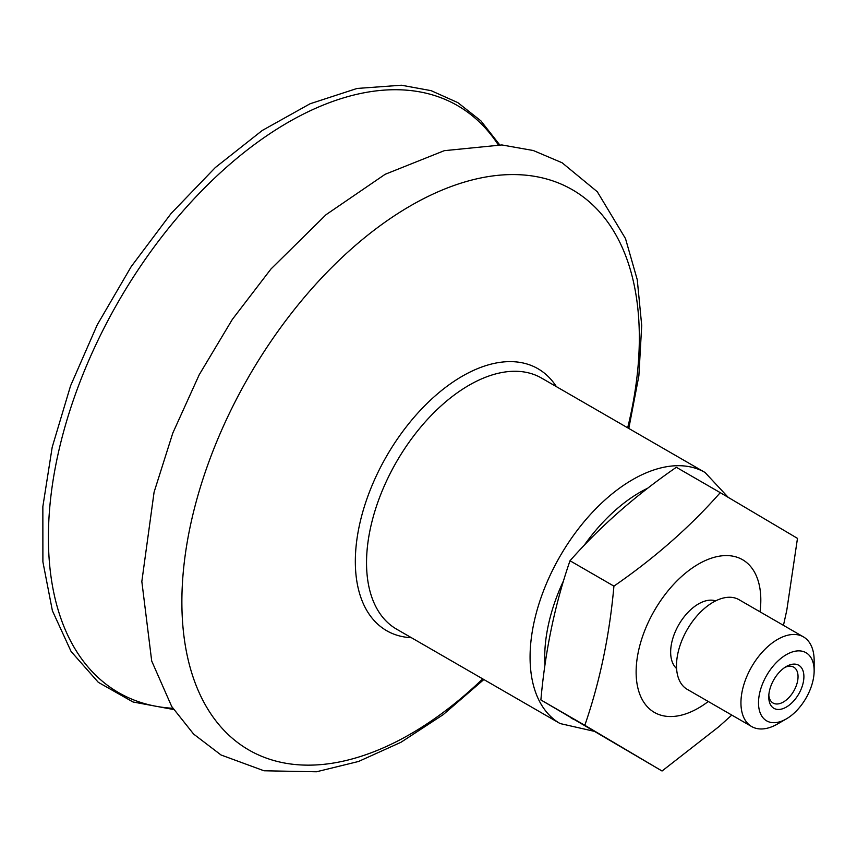 <?xml version="1.0" encoding="UTF-8"?>
<svg xmlns="http://www.w3.org/2000/svg" width="857" height="857" viewBox="0 0 857 857"><rect width="100%" height="100%" fill="white"/><g stroke="black" fill="none" stroke-linecap="round" stroke-linejoin="round"><path stroke-width="1.29" d="M482.716 678.873A323.475 186.762 -60 0 1 234.282 739.902A323.475 186.762 -60 0 1 211.026 456.074A323.475 186.762 -60 0 1 522.331 174.892A323.475 186.762 -60 0 1 627.667 427.804M784.798 667.453A20.707 11.955 -60 0 1 793.753 667.164A20.707 11.955 -60 0 1 793.689 691.181A20.707 11.955 -60 0 1 773.046 703.029A20.707 11.955 -60 0 1 768.825 695.123M773.978 679.472A24.853 14.344 120 0 0 768.761 696.934A24.853 14.344 120 0 0 786.33 707.079A24.853 14.344 120 0 0 803.898 676.644A24.853 14.344 120 0 0 786.33 666.5A24.853 14.344 120 0 0 773.978 679.472M766.779 675.209A39.347 22.721 -60 0 1 797.053 650.945A39.347 22.721 -60 0 1 814.15 670.72A39.347 22.721 -60 0 1 786.33 718.905A39.347 22.721 -60 0 1 760.587 713.849A39.347 22.721 -60 0 1 766.779 675.209M814.15 670.72L814.15 660.576A51.774 29.888 120 0 0 803.427 636.88A51.774 29.888 120 0 0 751.825 666.489A51.774 29.888 120 0 0 751.653 726.543A51.774 29.888 120 0 0 777.545 723.983L786.33 718.905M751.653 726.543L687.228 689.349A51.774 29.888 -60 0 1 687.389 629.284A51.774 29.888 -60 0 1 739.002 599.686L803.427 636.88M676.591 668.535A39.347 22.721 -60 0 1 678.926 624.485A39.347 22.721 -60 0 1 715.659 600.875M540.885 699.944L662.043 771.011L584.817 725.301C599.814 681.968 609.52 635.573 613.923 586.124L570.001 560.757C554.993 604.099 545.288 650.484 540.885 699.944L584.817 725.301M613.923 586.124C654.673 558.025 690.11 526.873 720.255 492.657L676.334 467.29C635.583 495.389 600.146 526.552 570.001 560.757M720.255 492.657L797.481 538.367L786.801 610.195L783.459 625.353M731.782 715.07L719.087 726.511L662.043 771.011M544.956 664.753A134.603 77.708 -60 0 1 556.846 596.504A134.603 77.708 -60 0 1 563.263 581.325M584.549 544.795A134.603 77.708 -60 0 1 647.571 488.265M573.901 719.537A134.603 77.708 -60 0 1 570.494 717.523M543.134 591.844A144.962 83.686 -60 0 1 682.643 465.833A144.962 83.686 -60 0 1 705.054 472.486L541.506 378.055A144.962 83.686 -60 0 0 519.106 371.413A144.962 83.686 -60 0 0 379.597 497.414A144.962 83.686 -60 0 0 396.555 629.134L560.103 723.554A144.962 83.686 -60 0 1 543.134 591.844M411.424 637.715A151.26 87.328 -60 0 1 368.96 493.257A151.26 87.328 -60 0 1 514.543 361.772A151.26 87.328 -60 0 1 556.386 386.646M172.825 708.278A338.922 195.675 -60 0 1 78.94 384.664A338.922 195.675 -60 0 1 405.115 90.06A338.922 195.675 -60 0 1 498.185 144.737M760.041 611.823A88.164 50.906 120 0 0 742.826 559.867A88.164 50.906 120 0 0 654.662 610.13A88.164 50.906 120 0 0 642.846 700.683A88.164 50.906 120 0 0 708.268 701.497M560.103 723.554L593.547 731.16M728.204 497.339L705.054 472.486M483.851 679.537L443.198 714.642L400.937 742.301L358.537 761.477L316.469 771.782L263.977 770.775L221.031 754.985L193.618 734.074L171.7 706.489L151.7 661.004L141.834 581.507L154.089 492.143L172.814 433.031L199.21 374.766L232.333 319.425L270.983 268.98L326.11 214.646L385.136 174.303L444.29 150.671L501.913 144.951L533.311 150.521L562.106 162.766L597.318 191.764L625.492 238.578L637.265 279.757L641.711 325.521L638.872 375.837L628.802 428.457M173.639 709.532L133.028 701.99L98.319 682.333L71.077 651.459L52.395 610.73L42.893 561.828L42.85 506.605L52.202 447.172L70.574 385.789L97.248 324.835L131.164 266.677L171.036 213.564L215.289 167.576L262.231 130.489L310.095 103.761L357.058 88.453L401.397 85.218L431.125 90.66L457.831 102.615L480.863 120.816L499.674 144.812"/></g></svg>
